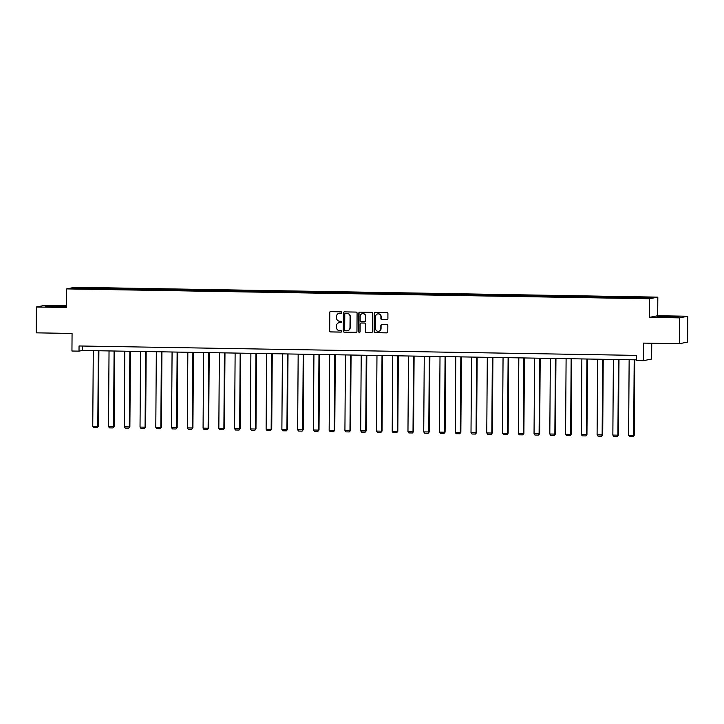 <?xml version="1.0" encoding="UTF-8"?>
<svg xmlns="http://www.w3.org/2000/svg" width="724" height="724" viewBox="0 0 724 724"><rect width="100%" height="100%" fill="white"/><g stroke="black" fill="none" stroke-linecap="round" stroke-linejoin="round"><path stroke-width="1.09" d="M341.791 312.542A0.715 0.697 -101.1 0 0 341.104 311.827L330.569 311.646A1.014 0.986 -101.1 0 0 329.565 312.641L329.438 330.904A1.014 0.986 -101.1 0 0 330.425 331.936L340.959 332.117A0.715 0.697 -101.1 0 0 341.665 331.42A0.715 0.697 -101.1 0 0 340.977 330.696L339.61 330.669A3.249 3.167 -101.1 0 1 336.461 327.375L336.47 325.845A3.249 3.167 -101.1 0 1 339.665 322.66L341.031 322.678A0.715 0.697 -101.1 0 0 341.728 321.981A0.715 0.697 -101.1 0 0 341.04 321.257L339.674 321.239A3.249 3.167 -101.1 0 1 336.524 317.936L336.533 316.415A3.249 3.167 -101.1 0 1 339.728 313.221L341.094 313.248A0.715 0.697 -101.1 0 0 341.791 312.542M386.897 319.755A1.014 0.986 -101.1 0 0 387.892 318.75L387.928 313.628A1.014 0.986 -101.1 0 0 386.942 312.596L375.24 312.397A1.014 0.986 -101.1 0 0 374.245 313.401L374.118 331.664A1.014 0.986 -101.1 0 0 375.104 332.696L386.806 332.886A1.014 0.986 -101.1 0 0 387.802 331.891L387.847 325.7A1.014 0.986 -101.1 0 0 386.86 324.669L381.856 324.587A1.014 0.986 -101.1 0 0 380.851 325.583L380.833 328.651A2.715 2.652 -101.1 0 1 378.706 331.275A2.715 2.652 -101.1 0 1 375.53 328.56L375.611 316.542A2.715 2.652 -101.1 0 1 377.738 313.917A2.715 2.652 -101.1 0 1 380.914 316.632L380.905 318.632A1.014 0.986 -101.1 0 0 381.883 319.664L387.123 319.709A1.014 0.986 -101.1 0 0 387.204 319.7M66.499 305.745L44.635 305.374L36.381 307.003L36.2 332.841L72.065 333.447L71.948 351.022L79.016 351.14L79.052 345.972L636.333 355.384L636.296 360.552L643.374 360.679L651.627 359.05L651.745 343.239M679.537 317.872L687.8 316.243L657.691 315.736L649.437 317.365L679.537 317.872L679.365 343.71L643.491 343.104L643.374 360.679M649.437 317.365L649.564 298.759L66.617 288.903L74.88 287.283L657.826 297.13L649.564 298.759M36.381 307.003L66.49 307.51L66.617 288.903M357.086 313.112A1.014 0.986 -101.1 0 0 356.099 312.08L344.398 311.881A1.014 0.986 -101.1 0 0 343.402 312.877L343.276 331.139A1.014 0.986 -101.1 0 0 344.262 332.171L355.964 332.37A1.014 0.986 -101.1 0 0 356.959 331.375L357.086 313.112M359.819 312.144L371.521 312.334A1.014 0.986 -101.1 0 1 372.507 313.365L372.38 331.628A1.014 0.986 -101.1 0 1 371.385 332.633L366.371 332.542A1.014 0.986 -101.1 0 1 365.394 331.511L365.439 324.108A1.014 0.986 -101.1 0 0 364.462 323.076L361.131 323.022A1.014 0.986 -101.1 0 0 360.136 324.017L360.081 331.728A0.715 0.697 -101.1 0 1 359.529 332.416A0.715 0.697 -101.1 0 1 358.697 331.701L358.823 313.139A1.014 0.986 -101.1 0 1 359.819 312.144M687.8 316.243L687.619 342.09L679.365 343.71M629.636 297.003L93.767 287.944L75.776 287.817L72.382 288.478L630.676 298.089L648.659 298.225L652.053 297.555L635.699 297.102L629.636 297.003L629.627 298.071M628.631 298.053L628.821 297.166M618.966 297.718L619.12 296.994M612.866 297.79L613.056 296.894M603.201 297.455L603.364 296.731M597.11 297.528L597.3 296.632M587.445 297.184L587.598 296.469M581.345 297.256L581.535 296.36M571.679 296.921L571.833 296.197M565.589 296.994L565.779 296.098M555.923 296.65L556.077 295.935M549.824 296.722L550.014 295.826M540.158 296.387L540.312 295.663M534.059 296.46L534.258 295.564M524.402 296.125L524.556 295.401M518.303 296.188L518.493 295.302M508.637 295.854L508.791 295.13M502.537 295.926L502.737 295.03M492.881 295.591L493.035 294.867M486.781 295.663L486.971 294.768M477.116 295.32L477.27 294.605M471.016 295.392L471.215 294.496M461.36 295.057L461.514 294.333M455.26 295.13L455.45 294.234M445.595 294.786L445.749 294.071M439.495 294.858L439.685 293.962M429.839 294.523L429.993 293.799M423.739 294.596L423.929 293.7M414.074 294.261L414.228 293.537M407.974 294.324L408.164 293.437M398.318 293.989L398.472 293.265M392.218 294.062L392.408 293.166M382.553 293.727L382.706 293.003M376.453 293.799L376.643 292.903M366.797 293.455L366.95 292.74M360.697 293.528L360.887 292.632M351.031 293.193L351.185 292.469M344.932 293.265L345.122 292.369M335.275 292.921L335.429 292.206M329.176 292.994L329.366 292.098M319.51 292.659L319.664 291.935M313.411 292.731L313.601 291.835M303.754 292.396L303.908 291.672M297.654 292.46L297.845 291.564M287.989 292.125L288.143 291.401M281.889 292.197L282.079 291.301M272.224 291.863L272.387 291.139M266.133 291.926L266.323 291.039M256.468 291.591L256.622 290.876M250.368 291.663L250.558 290.767M240.703 291.329L240.857 290.605M234.612 291.401L234.802 290.505M224.947 291.057L225.101 290.342M218.847 291.129L219.037 290.233M209.182 290.795L209.336 290.071M203.082 290.867L203.281 289.971M193.426 290.532L193.58 289.808M187.326 290.596L187.516 289.7M177.661 290.261L177.814 289.537M171.561 290.333L171.76 289.437M161.905 289.998L162.058 289.274M155.805 290.062L155.995 289.175M146.139 289.727L146.293 289.003M140.04 289.799L140.239 288.903M130.383 289.464L130.537 288.74M124.284 289.537L124.474 288.641M114.618 289.193L114.772 288.478M108.519 289.265L108.709 288.369M98.862 288.93L99.016 288.206M92.763 289.003L92.953 288.107M76.301 288.55L75.776 287.817M657.691 315.736L657.826 297.13M79.016 351.14L82.364 350.479L636.306 359.846M634.731 297.989L634.885 297.265M82.391 346.027L82.364 350.479M93.758 289.021L93.767 287.944M109.523 289.283L109.532 288.215M125.279 289.546L125.288 288.478M141.044 289.817L141.053 288.74M156.8 290.08L156.809 289.012M172.565 290.351L172.574 289.274M188.321 290.614L188.331 289.546M204.087 290.885L204.096 289.808M219.843 291.148L219.852 290.08M235.608 291.41L235.617 290.342M251.364 291.682L251.373 290.605M267.129 291.944L267.138 290.876M282.885 292.215L282.894 291.139M298.65 292.478L298.659 291.41M314.406 292.749L314.415 291.672M330.171 293.012L330.18 291.944M345.936 293.283L345.936 292.206M361.692 293.546L361.701 292.478M377.457 293.808L377.457 292.74M393.213 294.08L393.223 293.003M408.979 294.342L408.979 293.274M424.735 294.614L424.744 293.537M440.5 294.876L440.5 293.808M456.256 295.148L456.265 294.071M472.021 295.41L472.03 294.342M487.777 295.673L487.786 294.605M503.542 295.944L503.551 294.867M519.298 296.207L519.307 295.139M535.063 296.478L535.072 295.401M550.819 296.74L550.828 295.673M566.584 297.012L566.593 295.935M582.34 297.274L582.349 296.207M598.105 297.537L598.115 296.469M613.861 297.808L613.871 296.731M66.499 306.343L47.666 306.044L45.178 306.533L66.49 306.505M679.003 316.714L659.501 316.388L657.021 316.877L665.528 317.284L679.003 316.714M341.348 313.202A0.715 0.697 -101.1 0 1 341.321 313.202L339.954 313.175A3.249 3.167 -101.1 0 0 339.194 313.257M339.131 322.696A3.249 3.167 -101.1 0 1 339.891 322.614L341.248 322.632A0.715 0.697 -101.1 0 0 341.285 322.632M330.479 311.646A1.014 0.986 -101.1 0 0 329.791 312.596L329.664 330.859A1.014 0.986 -101.1 0 0 330.651 331.891L341.185 332.072A0.715 0.697 -101.1 0 0 341.212 332.072M344.316 311.881A1.014 0.986 -101.1 0 0 343.628 312.831L343.502 331.094A1.014 0.986 -101.1 0 0 344.479 332.126L356.181 332.325A1.014 0.986 -101.1 0 0 356.271 332.325M345.484 313.32A0.715 0.697 -101.1 0 0 344.787 314.017L344.669 330.044A0.715 0.697 -101.1 0 0 345.357 330.768L346.796 330.796A3.249 3.167 -101.1 0 0 349.991 327.601L350.072 316.641A3.249 3.167 -101.1 0 0 346.923 313.347L345.71 313.275A0.715 0.697 -101.1 0 0 345.457 313.32M347.556 330.714A3.249 3.167 -101.1 0 0 350.217 327.556L349.991 327.601M345.71 313.275L347.14 313.302A3.249 3.167 -101.1 0 1 350.298 316.596L350.217 327.556M361.041 323.022A1.014 0.986 -101.1 0 1 361.357 322.976L364.679 323.031A1.014 0.986 -101.1 0 1 365.665 324.062L365.611 331.465A1.014 0.986 -101.1 0 0 366.597 332.497L371.602 332.588A1.014 0.986 -101.1 0 0 371.693 332.578M359.728 312.144A1.014 0.986 -101.1 0 0 359.05 313.094L358.914 331.664A0.715 0.697 -101.1 0 0 359.638 332.379M365.493 316.424A2.715 2.652 -101.1 0 0 362.317 313.709A2.715 2.652 -101.1 0 0 360.19 316.334L360.163 320.569A1.014 0.986 -101.1 0 0 361.149 321.601L364.471 321.655A1.014 0.986 -101.1 0 0 365.466 320.66L365.72 316.379A2.715 2.652 -101.1 0 0 362.434 313.691M364.778 321.61A1.014 0.986 -101.1 0 0 365.692 320.614L365.466 320.66M365.72 316.379L365.692 320.614M377.856 313.899A2.715 2.652 -101.1 0 1 381.141 316.587L381.123 318.587A1.014 0.986 -101.1 0 0 382.109 319.619L387.123 319.709M378.815 331.248A2.715 2.652 -101.1 0 0 381.059 328.615L380.833 328.651M381.765 324.587A1.014 0.986 -101.1 0 0 381.077 325.538L381.059 328.615M375.15 312.406A1.014 0.986 -101.1 0 0 374.471 313.356L374.344 331.619A1.014 0.986 -101.1 0 0 375.322 332.651L387.023 332.85A1.014 0.986 -101.1 0 0 387.114 332.841M98.328 350.751L97.803 426.364L92.753 426.282L93.278 350.66M98.355 426.255L97.197 427.667L98.355 426.255L98.889 350.76M97.197 427.667L93.668 427.603L92.753 426.282M61.404 306.886L58.843 306.406L50.734 306.804M46.282 306.587L66.237 306.551M52.707 306.895L54.309 306.94M673.248 317.23L669.465 316.714L662.578 317.139M664.551 317.239L666.143 317.275M658.125 316.931L678.08 316.895M114.093 351.013L113.559 426.635L108.51 426.545L109.034 350.932M114.12 426.517L112.962 427.929L114.12 426.517L114.645 351.022M112.962 427.929L109.424 427.866L108.51 426.545M129.849 351.285L129.325 426.898L124.275 426.816L124.8 351.194M129.877 426.789L128.718 428.192L129.877 426.789L130.41 351.294M128.718 428.192L125.189 428.137L124.275 426.816M145.615 351.547L145.081 427.16L140.031 427.079L140.556 351.466M145.642 427.051L144.483 428.463L145.642 427.051L146.167 351.556M144.483 428.463L140.945 428.4L140.031 427.079M161.371 351.819L160.846 427.432L155.796 427.341L156.321 351.728M161.398 427.323L160.248 428.726L161.398 427.323L161.932 351.828M160.248 428.726L156.71 428.671L155.796 427.341M177.136 352.081L176.602 427.694L171.552 427.613L172.077 352M177.163 427.585L176.004 428.997L177.163 427.585L177.688 352.09M176.004 428.997L172.466 428.934L171.552 427.613M192.892 352.344L192.367 427.965L187.317 427.875L187.842 352.262M192.919 427.857L191.77 429.26L192.919 427.857L193.453 352.362M191.77 429.26L188.231 429.205L187.317 427.875M208.657 352.615L208.123 428.228L203.073 428.146L203.607 352.525M208.684 428.119L207.526 429.531L208.684 428.119L209.209 352.624M207.526 429.531L203.987 429.468L203.073 428.146M224.413 352.878L223.888 428.499L218.838 428.409L219.363 352.796M224.449 428.382L223.291 429.794L224.449 428.382L224.974 352.887M223.291 429.794L219.752 429.73L218.838 428.409M240.178 353.149L239.644 428.762L234.594 428.68L235.128 353.059M240.205 428.653L239.047 430.056L240.205 428.653L240.73 353.158M239.047 430.056L235.508 430.002L234.594 428.68M255.934 353.412L255.409 429.024L250.359 428.943L250.884 353.33M255.97 428.916L254.812 430.327L255.97 428.916L256.495 353.421M254.812 430.327L251.273 430.264L250.359 428.943M271.699 353.683L271.165 429.296L266.115 429.205L266.649 353.593M271.726 429.187L270.568 430.59L271.726 429.187L272.251 353.692M270.568 430.59L267.029 430.536L266.115 429.205M287.455 353.946L286.93 429.558L281.88 429.477L282.405 353.864M287.491 429.45L286.333 430.861L287.491 429.45L288.016 353.955M286.333 430.861L282.794 430.798L281.88 429.477M303.22 354.217L302.686 429.83L297.636 429.739L298.17 354.127M303.247 429.721L302.089 431.124L303.247 429.721L303.772 354.226M302.089 431.124L298.56 431.07L297.636 429.739M318.976 354.479L318.451 430.092L313.401 430.011L313.926 354.398M319.012 429.984L317.854 431.395L319.012 429.984L319.537 354.488M317.854 431.395L314.316 431.332L313.401 430.011M334.741 354.742L334.216 430.364L329.158 430.273L329.692 354.66M334.769 430.255L333.61 431.658L334.769 430.255L335.293 354.751M333.61 431.658L330.081 431.594L329.158 430.273M350.497 355.013L349.973 430.626L344.923 430.545L345.448 354.923M350.534 430.518L349.375 431.92L350.534 430.518L351.059 355.022M349.375 431.92L345.837 431.866L344.923 430.545M366.263 355.276L365.738 430.889L360.679 430.807L361.213 355.194M366.29 430.78L365.131 432.192L366.29 430.78L366.815 355.285M365.131 432.192L361.602 432.128L360.679 430.807M382.019 355.547L381.494 431.16L376.444 431.07L376.969 355.457M382.055 431.052L380.896 432.454L382.055 431.052L382.58 355.556M380.896 432.454L377.358 432.4L376.444 431.07M397.784 355.81L397.259 431.423L392.2 431.341L392.734 355.728M397.811 431.314L396.652 432.726L397.811 431.314L398.345 355.819M396.652 432.726L393.123 432.662L392.2 431.341M413.54 356.081L413.015 431.694L407.965 431.604L408.49 355.991M413.576 431.585L412.418 432.988L413.576 431.585L414.101 356.09M412.418 432.988L408.879 432.934L407.965 431.604M429.305 356.344L428.78 431.957L423.73 431.875L424.255 356.262M429.332 431.848L428.174 433.26L429.332 431.848L429.866 356.353M428.174 433.26L424.644 433.196L423.73 431.875M445.07 356.606L444.536 432.228L439.486 432.137L440.011 356.525M445.097 432.119L443.939 433.522L445.097 432.119L445.622 356.615M443.939 433.522L440.4 433.459L439.486 432.137M460.826 356.878L460.301 432.49L455.251 432.409L455.776 356.787M460.853 432.382L459.695 433.794L460.853 432.382L461.387 356.887M459.695 433.794L456.165 433.73L455.251 432.409M476.591 357.14L476.057 432.762L471.007 432.671L471.532 357.059M476.618 432.644L475.46 434.056L476.618 432.644L477.143 357.149M475.46 434.056L471.921 433.993L471.007 432.671M492.347 357.412L491.822 433.024L486.772 432.943L487.297 357.321M492.374 432.916L491.225 434.319L492.374 432.916L492.908 357.421M491.225 434.319L487.686 434.264L486.772 432.943M508.112 357.674L507.578 433.287L502.528 433.205L503.053 357.593M508.139 433.178L506.981 434.59L508.139 433.178L508.664 357.683M506.981 434.59L503.442 434.527L502.528 433.205M523.868 357.946L523.343 433.558L518.294 433.468L518.818 357.855M523.895 433.45L522.746 434.853L523.895 433.45L524.429 357.955M522.746 434.853L519.208 434.798L518.294 433.468M539.633 358.208L539.099 433.821L534.05 433.739L534.574 358.127M539.661 433.712L538.502 435.124L539.661 433.712L540.185 358.217M538.502 435.124L534.964 435.061L534.05 433.739M555.389 358.471L554.865 434.092L549.815 434.002L550.34 358.389M555.426 433.984L554.267 435.386L555.426 433.984L555.951 358.48M554.267 435.386L550.729 435.332L549.815 434.002M571.155 358.742L570.621 434.355L565.571 434.273L566.105 358.651M571.182 434.246L570.023 435.658L571.182 434.246L571.707 358.751M570.023 435.658L566.485 435.595L565.571 434.273M586.911 359.004L586.386 434.626L581.336 434.536L581.861 358.923M586.947 434.509L585.788 435.92L586.947 434.509L587.472 359.014M585.788 435.92L582.25 435.857L581.336 434.536M602.676 359.276L602.142 434.889L597.092 434.807L597.626 359.185M602.703 434.78L601.544 436.183L602.703 434.78L603.228 359.285M601.544 436.183L598.006 436.129L597.092 434.807M618.432 359.538L617.907 435.151L612.857 435.07L613.382 359.457M618.468 435.043L617.31 436.454L618.468 435.043L618.993 359.547M617.31 436.454L613.771 436.391L612.857 435.07M634.197 359.81L633.663 435.423L628.613 435.332L629.147 359.719M634.224 435.314L633.066 436.717L634.224 435.314L634.749 359.819M633.066 436.717L629.527 436.663L628.613 435.332"/></g></svg>
